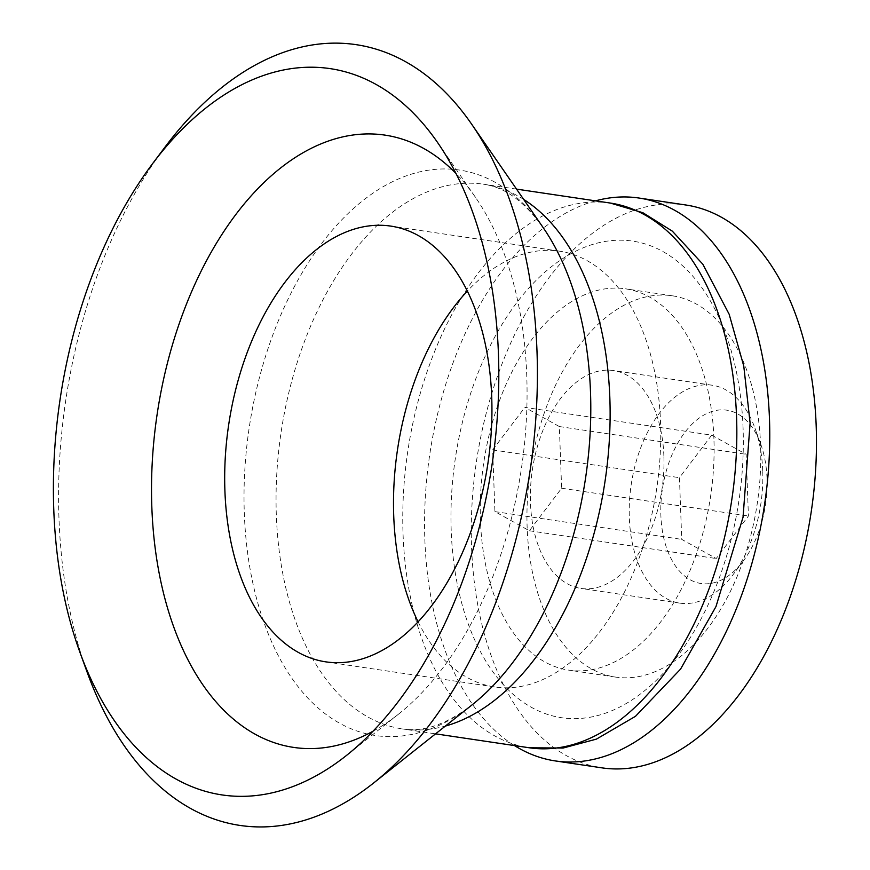 <?xml version="1.0" encoding="UTF-8"?>
<svg xmlns="http://www.w3.org/2000/svg" width="870" height="870" viewBox="0 0 870 870"><rect width="100%" height="100%" fill="white"/><g stroke="black" fill="none" stroke-linecap="round" stroke-linejoin="round"><path stroke-width="0.65" stroke-dasharray="4.35 3.26" d="M767.003 478.261A87.62 52.135 -81.5 0 0 760.771 444.244A87.62 52.135 -81.5 0 0 687.322 429.258A87.62 52.135 -81.5 0 0 668.812 553.766A87.62 52.135 -81.5 0 0 743.448 560.791A87.62 52.135 -81.5 0 0 767.003 478.261M711.682 435.152L746.155 454.314L748.418 516.008L716.206 558.529L681.721 539.378L679.459 477.684L711.682 435.152L524.871 407.388L559.356 426.55L561.618 488.233L529.395 530.765L494.921 511.603L492.659 449.91L524.871 407.388M762.729 470.811A110.142 65.533 -81.5 0 0 754.91 428.062A110.142 65.533 -81.5 0 0 712.236 385.236A110.142 65.533 -81.5 0 0 631.218 484.546A110.142 65.533 -81.5 0 0 679.84 603.127A110.142 65.533 -81.5 0 0 733.127 574.57A110.142 65.533 -81.5 0 0 762.729 470.811M663.886 456.119A110.142 65.533 -81.5 0 0 613.383 370.544A110.142 65.533 -81.5 0 0 532.364 469.854A110.142 65.533 -81.5 0 0 580.997 588.435A110.142 65.533 -81.5 0 0 663.886 456.119M713.911 438.6A192.749 114.677 -81.5 0 0 625.53 288.829A192.749 114.677 -81.5 0 0 483.753 462.622A192.749 114.677 -81.5 0 0 568.85 670.15A192.749 114.677 -81.5 0 0 713.911 438.6M760.608 445.538A192.749 114.677 -81.5 0 0 672.227 295.778A192.749 114.677 -81.5 0 0 530.461 469.572A192.749 114.677 -81.5 0 0 615.547 677.088A192.749 114.677 -81.5 0 0 760.608 445.538M685.723 204.983A284.544 169.291 -81.5 0 0 476.445 461.535A284.544 169.291 -81.5 0 0 602.051 767.873M595.493 200.85A284.544 169.291 -81.5 0 0 429.736 454.597A284.544 169.291 -81.5 0 0 514.507 745.59M743.089 428.377A240.936 143.354 -81.5 0 0 516.813 302.629A240.936 143.354 -81.5 0 0 531.657 707.462A240.936 143.354 -81.5 0 0 743.089 428.377M165.093 146.965A394.686 234.824 -81.5 0 0 87.054 671.944M373.067 731.191A309.535 184.157 -81.5 0 0 398.612 714.074A309.535 184.157 -81.5 0 0 526.752 375.492A309.535 184.157 -81.5 0 0 475.444 197.283A309.535 184.157 -81.5 0 0 455.967 173.467M418.144 621.919A220.284 131.065 -81.5 0 0 494.747 686.974A220.284 131.065 -81.5 0 0 660.526 422.341A220.284 131.065 -81.5 0 0 559.53 251.18A220.284 131.065 -81.5 0 0 467.32 291.135M494.921 511.603L681.721 539.378M492.659 449.91L679.459 477.684M559.356 426.55L746.155 454.314M561.618 488.233L748.418 516.008M529.395 530.765L716.206 558.529M610.316 203.058A275.366 163.832 -81.5 0 0 407.78 451.334A275.366 163.832 -81.5 0 0 529.33 747.787M523.664 199.415A275.366 163.832 -81.5 0 0 483.6 184.222A275.366 163.832 -81.5 0 0 281.064 432.499A275.366 163.832 -81.5 0 0 402.625 728.951A275.366 163.832 -81.5 0 0 445.375 726.069M516.541 189.116L483.6 184.222C498.358 186.452 518.814 193.912 543.119 227.559A285.838 170.063 -81.5 0 0 317.572 249.048A285.838 170.063 -81.5 0 0 262.631 618.635A285.838 170.063 -81.5 0 0 472.171 704.798C439.143 729.919 417.393 731.115 402.625 728.951L435.565 733.845M760.771 444.244L754.91 428.062M743.448 560.791L733.127 574.57M712.236 385.236L613.383 370.544M679.84 603.127L580.997 588.435M672.227 295.778L625.53 288.829M615.547 677.088L568.85 670.15M475.444 197.283L437.566 142.495M398.612 714.074L346.445 755.475M559.53 251.18L390.728 226.091M494.747 686.974L325.945 661.874"/><path stroke-width="1.3" d="M514.507 745.59A284.544 169.291 -81.5 0 0 555.354 760.935L602.051 767.873A284.544 169.291 -81.5 0 0 816.19 426.072A284.544 169.291 -81.5 0 0 685.723 204.983L639.026 198.045A284.544 169.291 -81.5 0 0 595.493 200.85M555.354 760.935A284.544 169.291 -81.5 0 0 769.482 419.122A284.544 169.291 -81.5 0 0 639.026 198.045M79.877 652.152L87.054 671.944A394.686 234.824 -81.5 0 0 373.611 783.011A394.686 234.824 -81.5 0 0 536.997 351.284A394.686 234.824 -81.5 0 0 471.562 124.051A394.686 234.824 -81.5 0 0 165.093 146.965L152.467 163.81A367.151 218.435 -81.5 0 0 79.877 652.152A367.151 218.435 -81.5 0 0 346.445 755.475A367.151 218.435 -81.5 0 0 498.434 353.872A367.151 218.435 -81.5 0 0 437.566 142.495A367.151 218.435 -81.5 0 0 152.467 163.81M455.967 173.467A309.535 184.157 -81.5 0 0 157.166 414.076A309.535 184.157 -81.5 0 0 373.067 731.191M491.724 397.253A220.284 131.065 -81.5 0 0 390.728 226.091A220.284 131.065 -81.5 0 0 228.69 424.712A220.284 131.065 -81.5 0 0 325.945 661.874A220.284 131.065 -81.5 0 0 491.724 397.253M467.32 291.135A220.284 131.065 -81.5 0 0 418.144 621.919M736.564 417.002A275.366 163.832 -81.5 0 0 610.316 203.058L642.886 212.726L672.325 231.148L702.829 264.219L729.169 314.255L743.774 366.107L750.114 423.048L743.045 517.226L715.999 606.531L680.557 669.128L635.491 716.304L596.45 739.108L563.118 748.037L529.33 747.787A275.366 163.832 -81.5 0 0 736.564 417.002M445.375 726.069A275.366 163.832 -81.5 0 0 609.848 398.166A275.366 163.832 -81.5 0 0 523.664 199.415M373.611 783.011L472.171 704.798A285.838 170.063 -81.5 0 0 590.502 392.12A285.838 170.063 -81.5 0 0 543.119 227.559L471.562 124.051M610.316 203.058L516.541 189.116M529.33 747.787L435.565 733.845"/></g></svg>
